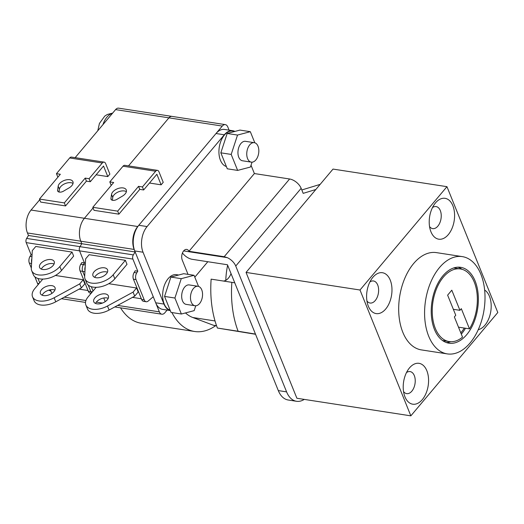 <?xml version="1.0" encoding="UTF-8"?>
<svg xmlns="http://www.w3.org/2000/svg" width="524" height="524" viewBox="0 0 524 524"><rect width="100%" height="100%" fill="white"/><g stroke="black" fill="none" stroke-linecap="round" stroke-linejoin="round"><path stroke-width="0.79" d="M171.931 312.553A65.618 39.49 98.8 0 0 194.62 331.489A65.618 39.49 98.8 0 0 215.777 325.601M120.546 307.83A65.618 39.49 98.8 0 0 141.277 323.256L194.62 331.489M59.422 183.701A7.873 4.421 -22 0 0 58.184 186.19L57.601 190.245A4.264 2.397 -22 0 0 57.679 191.011A4.264 2.397 -22 0 0 63.509 191.155L69.096 187.874A7.873 4.421 -22 0 0 71.854 185.62A7.873 4.421 -22 0 0 72.934 181.71A7.873 4.421 -22 0 0 67.007 179.725A7.873 4.421 -22 0 0 59.422 183.701M58.996 192.02L59.402 189.21A7.873 4.421 158 0 1 60.64 186.721A7.873 4.421 158 0 1 73.032 183.426M54.077 263.978A7.873 4.421 -22 0 0 42.313 267.6A7.873 4.421 -22 0 0 41.357 269.12M40.689 263.579A7.873 4.421 -22 0 0 39.601 267.482A7.873 4.421 -22 0 0 45.536 269.467A7.873 4.421 -22 0 0 53.12 265.498A7.873 4.421 -22 0 0 54.208 261.587A7.873 4.421 -22 0 0 48.274 259.603A7.873 4.421 -22 0 0 40.689 263.579M54.902 290.067A7.873 4.421 -22 0 0 43.145 293.689A7.873 4.421 -22 0 0 42.182 295.202M41.514 289.661A7.873 4.421 -22 0 0 40.427 293.571A7.873 4.421 -22 0 0 46.361 295.556A7.873 4.421 -22 0 0 53.946 291.58A7.873 4.421 -22 0 0 55.033 287.669A7.873 4.421 -22 0 0 49.099 285.685A7.873 4.421 -22 0 0 41.514 289.661M50.402 289.765L51.869 293.407M34.879 276.842L37.525 283.392A5.247 3.157 98.8 0 0 38.219 284.539M39.739 199.736L31.06 210.045A16.408 9.871 98.8 0 0 27.451 232.964L28.466 235.479L26.639 238.427A3.282 1.972 98.8 0 0 26.2 242.612L31.086 254.716L30.032 256.419A5.247 3.157 98.8 0 0 29.337 263.113L31.329 268.052M229.08 130.155L227.796 126.978A6.563 3.95 98.8 0 0 225.313 124.627L118.621 108.154A6.563 3.95 98.8 0 0 115.588 109.608L75.148 157.659M225.313 124.627A6.563 3.95 98.8 0 0 222.281 126.074L168.931 117.841A6.563 3.95 98.8 0 1 171.97 116.387A6.563 3.95 98.8 0 0 168.931 117.841L128.498 165.892L168.931 117.841L115.588 109.608M222.281 126.074L137.76 226.519L84.41 218.285L93.082 207.976L84.41 218.285A16.408 9.871 98.8 0 0 80.794 241.197L81.816 243.719L28.466 235.479M39.464 199.068L40.689 202.087L65.546 205.925L86.421 181.127L90.305 181.723L103.523 166.016L107.793 176.588L109.876 174.112L105.606 163.54A3.937 2.371 98.8 0 0 104.119 162.126A3.937 2.371 98.8 0 0 102.298 162.997L89.08 178.704L85.196 178.108L64.328 202.906L39.464 199.068L60.339 174.269L56.454 173.667L69.672 157.96A3.937 2.371 98.8 0 1 71.493 157.089L104.119 162.126M107.793 176.588L96.141 174.793M42.811 279.082L34.781 288.619A16.408 9.216 -22 0 0 32.521 296.767L34.145 300.796A16.408 9.216 -22 0 0 55.76 301.804L81.358 287.912L84.836 283.779L83.211 279.751L55.4 275.46M32.056 254.867L31.086 254.716M87.999 290.512L79.098 289.137M31.06 210.045L84.41 218.285A16.408 9.871 98.8 0 0 80.794 241.197L81.816 243.719L79.982 246.66A3.282 1.972 98.8 0 0 79.55 250.852L84.436 262.95L81.849 262.55L80.788 264.253A5.247 3.157 98.8 0 0 80.093 270.954L88.287 291.226A5.247 3.157 98.8 0 0 90.266 293.113L91.169 293.25M72.024 252.07L35.77 246.47L32.291 250.603L31.316 268.295A16.408 9.216 -22 0 0 31.695 270.679A16.408 9.216 -22 0 0 44.049 274.818A16.408 9.216 -22 0 0 59.854 266.533L72.024 252.07L73.655 256.092L61.478 270.561A16.408 9.216 -22 0 1 45.673 278.84A16.408 9.216 -22 0 1 33.32 274.707L31.695 270.679M137.76 226.519A16.408 9.871 98.8 0 0 134.144 249.437L135.159 251.952L81.816 243.719L79.982 246.66A3.282 1.972 98.8 0 0 79.55 250.852L84.436 262.95L83.382 264.653A5.247 3.157 98.8 0 0 82.681 271.353L84.678 276.286L82.681 271.353L80.093 270.954M92.342 291.855L90.875 291.626L88.228 285.076L90.875 291.626A5.247 3.157 98.8 0 0 91.569 292.772A5.247 3.157 98.8 0 1 90.875 291.626L88.287 291.226M103.745 297.999L105.219 301.647L103.745 297.999M31.636 262.544A5.247 3.157 -81.2 0 1 31.853 258.542M37.97 278.473L39.706 282.77M32.521 296.767A16.408 9.216 -22 0 0 54.129 297.776L79.733 283.884L83.211 279.751M79.733 283.884L81.358 287.912M65.546 205.925L64.328 202.906M56.454 173.667L57.673 176.686L58.23 176.771M90.305 181.723L89.08 178.704M86.421 181.127L85.196 178.108M227.645 265.209A52.498 31.591 98.8 0 0 225.792 280.327A52.498 31.591 -81.2 0 1 226.8 269.781A52.498 31.591 -81.2 0 1 227.645 265.209M185.496 312.926A52.498 31.591 98.8 0 0 192.786 317.511L213.314 325.221A9.845 5.921 98.8 0 0 214.034 325.411L216.582 325.804M112.771 191.935A7.873 4.421 -22 0 0 111.527 194.424L110.944 198.478A4.264 2.397 -22 0 0 111.029 199.244A4.264 2.397 -22 0 0 116.859 199.389L122.446 196.114A7.873 4.421 -22 0 0 125.197 193.854A7.873 4.421 -22 0 0 126.284 189.943A7.873 4.421 -22 0 0 120.356 187.959A7.873 4.421 -22 0 0 112.771 191.935M112.346 200.26L112.752 197.443A7.873 4.421 158 0 1 113.99 194.954A7.873 4.421 158 0 1 126.382 191.666M107.427 272.211A7.873 4.421 -22 0 0 95.663 275.84A7.873 4.421 -22 0 0 94.706 277.353M94.038 271.812A7.873 4.421 -22 0 0 92.951 275.722A7.873 4.421 -22 0 0 98.879 277.707A7.873 4.421 -22 0 0 106.464 273.731A7.873 4.421 -22 0 0 107.551 269.821A7.873 4.421 -22 0 0 101.623 267.836A7.873 4.421 -22 0 0 94.038 271.812M108.252 298.3A7.873 4.421 -22 0 0 96.488 301.922A7.873 4.421 -22 0 0 95.532 303.442M94.864 297.894A7.873 4.421 -22 0 0 93.776 301.804A7.873 4.421 -22 0 0 99.704 303.789A7.873 4.421 -22 0 0 107.296 299.813A7.873 4.421 -22 0 0 108.376 295.909A7.873 4.421 -22 0 0 102.449 293.925A7.873 4.421 -22 0 0 94.864 297.894M92.813 207.301L94.032 210.327L118.896 214.165L139.764 189.361L143.648 189.963L156.866 174.256L161.137 184.821L163.226 182.345L158.955 171.774A3.937 2.371 98.8 0 0 157.469 170.366A3.937 2.371 98.8 0 0 155.648 171.237L142.43 186.944L138.546 186.341L117.677 211.139L92.813 207.301L113.682 182.503L109.798 181.907L123.016 166.2A3.937 2.371 98.8 0 1 124.836 165.329L157.469 170.366M161.137 184.821L149.484 183.027M96.154 287.322L88.13 296.859A16.408 9.216 -22 0 0 85.864 305.001L87.495 309.029A16.408 9.216 -22 0 0 109.103 310.038L134.707 296.145L138.185 292.012L136.561 287.99L108.75 283.694M85.405 263.1L84.436 262.95L83.382 264.653A5.247 3.157 98.8 0 0 82.681 271.353L84.927 271.701M141.342 298.752L132.448 297.377M135.159 251.952L133.332 254.9A3.282 1.972 98.8 0 0 132.893 259.085L137.786 271.183L135.192 270.784L134.137 272.487A5.247 3.157 98.8 0 0 133.437 279.187L141.631 299.466A5.247 3.157 98.8 0 0 143.615 301.346L146.203 301.745A5.247 3.157 98.8 0 0 148.122 301.097L153.263 296.748L159.362 311.852A6.563 3.95 98.8 0 0 161.837 314.204A6.563 3.95 98.8 0 0 164.877 312.749L167.13 310.07M125.374 260.304L89.119 254.703L85.641 258.836L84.665 276.534A16.408 9.216 -22 0 0 85.039 278.919A16.408 9.216 -22 0 0 97.398 283.052A16.408 9.216 -22 0 0 113.197 274.773L125.374 260.304L126.998 264.332L114.828 278.794A16.408 9.216 -22 0 1 99.023 287.08A16.408 9.216 -22 0 1 86.67 282.94L85.039 278.919M137.786 271.183L136.725 272.886A5.247 3.157 98.8 0 0 136.03 279.587L144.224 299.866A5.247 3.157 98.8 0 0 146.203 301.745M194.81 277.176L207.818 261.725M84.98 270.777A5.247 3.157 -81.2 0 1 85.202 266.775M91.314 286.707L93.049 291.01M85.864 305.001A16.408 9.216 -22 0 0 107.479 306.016L133.083 292.123L136.561 287.99M133.083 292.123L134.707 296.145M118.896 214.165L117.677 211.139M109.798 181.907L111.023 184.926L111.573 185.011M143.648 189.963L142.43 186.944M139.764 189.361L138.546 186.341M366.938 300.966A11.155 6.714 98.8 0 0 370.075 303.023A11.155 6.714 98.8 0 0 377.247 297.193A11.155 6.714 98.8 0 0 377.693 284.971A11.155 6.714 98.8 0 0 373.481 280.975A11.155 6.714 98.8 0 0 369.865 281.991M368.333 306.18A20.672 12.438 98.8 0 0 385.697 309.016A20.672 12.438 98.8 0 0 390.249 280.137A20.672 12.438 98.8 0 0 372.099 278.303A20.672 12.438 98.8 0 0 367.953 305.158A20.672 12.438 98.8 0 0 368.333 306.18M429.549 226.564A11.155 6.714 98.8 0 0 432.686 228.621A11.155 6.714 98.8 0 0 439.859 222.792A11.155 6.714 98.8 0 0 440.304 210.569A11.155 6.714 98.8 0 0 436.092 206.574A11.155 6.714 98.8 0 0 432.477 207.589M430.944 231.778A20.672 12.438 98.8 0 0 448.308 234.614A20.672 12.438 98.8 0 0 452.86 205.736A20.672 12.438 98.8 0 0 434.71 203.895A20.672 12.438 98.8 0 0 430.564 230.757A20.672 12.438 98.8 0 0 430.944 231.778M478.255 329.681A20.672 12.438 98.8 0 0 489.455 316.824A20.672 12.438 98.8 0 0 489.462 296.342A20.672 12.438 98.8 0 0 484.641 290.06M403.546 391.572A11.155 6.714 98.8 0 0 406.683 393.629A11.155 6.714 98.8 0 0 413.855 387.793A11.155 6.714 98.8 0 0 414.301 375.577A11.155 6.714 98.8 0 0 410.089 371.582A11.155 6.714 98.8 0 0 406.473 372.59M404.941 396.786A20.672 12.438 98.8 0 0 422.305 399.616A20.672 12.438 98.8 0 0 426.85 370.743A20.672 12.438 98.8 0 0 408.707 368.903A20.672 12.438 98.8 0 0 404.561 395.764A20.672 12.438 98.8 0 0 404.941 396.786M201.733 289.811A9.845 5.921 98.8 0 0 198.02 286.287A9.845 5.921 98.8 0 0 191.692 291.436A9.845 5.921 98.8 0 0 191.299 302.217A9.845 5.921 98.8 0 0 195.013 305.741A9.845 5.921 98.8 0 0 201.34 300.593A9.845 5.921 98.8 0 0 201.733 289.811M195.013 305.741L186.21 304.385A9.845 5.921 -81.2 0 1 182.496 300.855A9.845 5.921 -81.2 0 1 182.889 290.073A9.845 5.921 -81.2 0 1 189.216 284.925L198.02 286.287M258.011 146.209A9.845 5.921 98.8 0 0 254.291 142.679A9.845 5.921 98.8 0 0 247.963 147.827A9.845 5.921 98.8 0 0 247.57 158.608A9.845 5.921 98.8 0 0 251.291 162.132A9.845 5.921 98.8 0 0 257.618 156.99A9.845 5.921 98.8 0 0 258.011 146.209M254.291 142.679L245.487 141.323A9.845 5.921 98.8 0 0 239.16 146.465A9.845 5.921 98.8 0 0 238.767 157.246A9.845 5.921 98.8 0 0 242.488 160.776L251.291 162.132M178.723 275.008L176.483 274.661A18.045 10.86 98.8 0 0 164.883 284.1A18.045 10.86 98.8 0 0 164.163 303.861A18.045 10.86 98.8 0 0 170.097 310.129M234.994 131.4L232.754 131.052A18.045 10.86 98.8 0 0 221.154 140.491A18.045 10.86 98.8 0 0 220.434 160.259A18.045 10.86 98.8 0 0 226.368 166.527M460.806 332.878A36.745 22.113 98.8 0 0 464.303 328.057L469.478 328.862A36.745 22.113 98.8 0 0 474.272 282.108A36.745 22.113 98.8 0 0 460.399 268.943L455.225 268.144A36.745 22.113 98.8 0 0 453.588 267.993M460.399 268.943A36.745 22.113 98.8 0 0 436.787 288.161A36.745 22.113 98.8 0 0 435.32 328.404A36.745 22.113 98.8 0 0 449.192 341.576A36.745 22.113 98.8 0 0 462.522 337.129L454.367 316.941L455.762 315.291L447.627 295.156L451.799 290.191L459.934 310.326L461.323 308.675L469.478 328.862M434.448 329.439A38.39 23.102 98.8 0 0 448.937 343.194A38.39 23.102 98.8 0 0 473.611 323.118A38.39 23.102 98.8 0 0 475.144 281.08A38.39 23.102 98.8 0 0 460.655 267.319A38.39 23.102 98.8 0 0 435.981 287.394A38.39 23.102 98.8 0 0 434.448 329.439M446.389 342.552A38.39 23.102 98.8 0 0 450.823 341.727M461.316 334.135A38.39 23.102 98.8 0 0 465.482 328.24M462.306 256.616L436.407 252.62A49.217 29.619 98.8 0 0 404.777 278.362A49.217 29.619 98.8 0 0 402.812 332.262A49.217 29.619 98.8 0 0 421.388 349.901L447.286 353.897A49.217 29.619 98.8 0 0 478.916 328.162A49.217 29.619 98.8 0 0 480.881 274.255A49.217 29.619 98.8 0 0 462.306 256.616A49.217 29.619 98.8 0 0 430.676 282.357A49.217 29.619 98.8 0 0 428.711 336.257A49.217 29.619 98.8 0 0 447.286 353.897M320.138 184.383L301.811 189.97M182.444 252.987A10.5 5.96 -139.9 0 0 192.243 259.321L227.462 264.758L278.303 390.596A26.246 15.799 98.8 0 0 288.213 400.002L296.499 401.279A26.246 15.799 98.8 0 0 304.267 399.393M170.248 310.516A18.373 11.056 -81.2 0 1 163.986 304.071L143.039 252.227A18.373 11.056 -81.2 0 1 147.087 226.558L224.305 134.792A18.373 11.056 -81.2 0 1 232.807 130.731A18.373 11.056 -81.2 0 1 234.811 131.373M251.029 165.25L254.382 173.555L188.974 251.284A6.563 3.95 -81.2 0 0 186.714 249.417A6.563 3.95 -81.2 0 0 183.682 250.872A6.563 3.95 -81.2 0 0 182.234 260.035L188.024 274.366M232.807 130.731L224.521 129.448A18.373 11.056 98.8 0 0 216.019 133.515L138.801 225.281A18.373 11.056 98.8 0 0 134.753 250.944L155.7 302.793A18.373 11.056 98.8 0 0 162.637 309.376L170.267 310.555M446.959 186.675L360.001 290.008L410.842 415.846L497.8 312.514L446.959 186.675L333.015 169.082L315.828 189.505L303.18 193.363L301.143 188.326L235.748 266.035A10.5 5.96 -139.9 0 0 227.298 257.651L183.642 250.911M235.748 266.035L286.595 391.873A26.246 15.799 98.8 0 0 296.499 401.279M254.382 173.555L289.602 178.992A10.5 5.96 40.1 0 1 301.143 188.326M315.828 189.505L246.051 272.421L360.001 290.008M246.051 272.421L296.892 398.26L410.842 415.846M188.974 251.284L224.193 256.721L227.298 257.651M462.004 269.29A38.39 23.102 98.8 0 0 458.022 267.161M442.407 340.423A36.745 22.113 98.8 0 0 444.011 340.777L449.192 341.576M254.815 142.797L250.321 131.688L237.529 135.061L231.189 154.423L237.647 170.405L250.446 167.032L252.037 162.171M250.321 131.688L239.966 130.09L227.167 133.463L220.833 152.825L227.292 168.807L237.647 170.405M237.529 135.061L227.167 133.463M231.189 154.423L220.833 152.825M198.537 286.405L194.05 275.297L181.252 278.67L174.918 298.032L181.376 314.014L194.168 310.64L195.76 305.78M194.05 275.297L183.688 273.698L170.896 277.072L167.726 286.752L164.562 296.433L171.014 312.415L181.376 314.014M181.252 278.67L170.896 277.072M174.918 298.032L164.562 296.433M453.345 309.311L459.934 310.326M458.5 327.166L464.303 328.057M234.759 282.822L231.857 282.344A85.307 51.339 98.8 0 0 238.119 331.24L255.47 334.076M255.548 334.273L217.401 328.044A85.307 51.339 98.8 0 1 211.139 279.148L231.857 282.344M223.368 281.034A13.126 7.899 98.8 0 0 231.038 273.6M217.401 328.044L238.119 331.24M112.411 113.38A17.718 10.663 98.8 0 0 102.959 124.607M59.402 189.21L58.184 186.19M132.893 259.085L26.2 242.612M85.301 264.947L80.788 264.253M102.455 303.069L96.331 302.119M85.936 300.514L64.288 297.173M134.144 249.437L27.451 232.964M133.332 254.9L26.639 238.427M31.957 256.714L30.032 256.419M31.584 263.461L29.337 263.113M38.992 283.622L37.525 283.392M54.129 297.776L55.76 301.804M59.854 266.533L61.478 270.561M102.298 162.997L69.672 157.96M58.157 191.62L57.601 190.245M49.649 289.923A17.718 10.663 98.8 0 0 50.835 290.853M213.314 325.221L216.55 325.718M192.786 317.511L215.03 320.95M112.752 197.443L111.527 194.424M136.725 272.886L134.137 272.487M136.03 279.587L133.437 279.187M144.224 299.866L141.631 299.466M159.362 311.852L117.638 305.407M107.479 306.016L109.103 310.038M113.197 274.773L114.828 278.794M155.648 171.237L123.016 166.2M111.501 199.86L110.944 198.478M278.303 390.596L286.595 391.873M134.753 250.944L143.039 252.227M163.986 304.071L155.7 302.793M138.801 225.281L147.087 226.558M216.019 133.515L224.305 134.792M289.602 178.992L224.193 256.721M112.653 113.092L107.322 114.481L104.748 116.125L99.422 123.448L97.785 130.758M85.504 302.42L61.465 298.706M50.985 291.22L48.784 290.158M161.837 314.204L114.815 306.946"/></g></svg>
